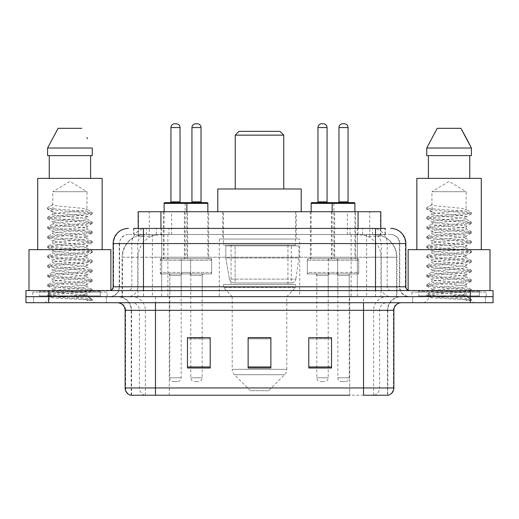 <?xml version="1.0" encoding="UTF-8"?>
<svg xmlns="http://www.w3.org/2000/svg" width="519" height="519" viewBox="0 0 519 519"><rect width="100%" height="100%" fill="white"/><g stroke="black" fill="none" stroke-linecap="round" stroke-linejoin="round"><path stroke-width="0.39" stroke-dasharray="2.6 1.95" d="M299.69 239.025L219.31 239.025L299.69 239.025L299.69 296.654L219.31 296.654L299.69 296.654M219.31 239.025L219.31 296.654M334.645 211.726L310.381 211.726L334.645 211.726L334.645 258.741L310.381 258.741L334.645 258.741M310.381 211.726L310.381 258.741M208.619 211.726L184.355 211.726L208.619 211.726L208.619 258.741L184.355 258.741L208.619 258.741M184.355 211.726L184.355 258.741M355.651 211.726L331.388 211.726L355.651 211.726L355.651 258.741L331.388 258.741L355.651 258.741M331.388 211.726L331.388 258.741M187.612 211.726L163.349 211.726L187.612 211.726L187.612 258.741L163.349 258.741L187.612 258.741M163.349 211.726L163.349 258.741M337.681 258.741L307.345 258.741L337.681 258.741L337.681 273.909L307.345 273.909L337.681 273.909M307.345 258.741L307.345 273.909M211.655 258.741L181.319 258.741L211.655 258.741L211.655 273.909L181.319 273.909L211.655 273.909M181.319 258.741L181.319 273.909M358.681 258.741L328.352 258.741L358.681 258.741L358.681 273.909L328.352 273.909L358.681 273.909M328.352 258.741L328.352 273.909M190.648 258.741L160.319 258.741L190.648 258.741L190.648 273.909L160.319 273.909L190.648 273.909M160.319 258.741L160.319 273.909M328.203 273.909L316.824 273.909L328.203 273.909L328.203 296.654L316.824 296.654L328.203 296.654M316.824 273.909L316.824 296.654M202.176 273.909L190.797 273.909L202.176 273.909L202.176 296.654L190.797 296.654L202.176 296.654M190.797 273.909L190.797 296.654M349.203 273.909L337.83 273.909L349.203 273.909L349.203 296.654L337.83 296.654L349.203 296.654M337.83 273.909L337.83 296.654M181.17 273.909L169.797 273.909L181.17 273.909L181.17 296.654L169.797 296.654L181.17 296.654M169.797 273.909L169.797 296.654M373.615 234.478L366.232 234.478L377.56 234.75C380.414 235.607 381.381 236.145 380.466 236.379L369.768 236.379L363.67 235.068L351.123 234.51L167.877 234.51L155.33 235.068L149.232 236.379L138.534 236.379L138.19 236.229L138.19 228.412L385.37 228.412L133.63 228.412L133.63 234.478L385.37 234.478L133.63 234.478M380.81 211.726L138.19 211.726M376.262 234.569A22.745 22.745 0 0 1 396.964 257.223L396.964 296.654L122.036 296.654L396.964 296.654M138.19 236.229C138.21 235.801 139.293 235.308 141.44 234.75L152.768 234.478L145.385 234.478M142.738 234.569A22.745 22.745 0 0 0 122.036 257.223L122.497 257.223L122.497 296.654M296.278 211.726L222.722 211.726L296.278 211.726L296.278 239.025L222.722 239.025L296.278 239.025M222.722 211.726L222.722 239.025M380.81 228.412L380.81 236.223L380.466 236.379L380.466 211.726M152.768 234.478L366.232 234.478M143.484 228.412L385.37 228.412L385.37 234.478M390.684 234.478L128.316 234.478L390.684 234.478A9.102 9.102 0 0 1 399.779 243.573L399.779 286.799L113.155 286.799M113.155 243.573L399.779 243.573L119.221 243.573L119.584 243.573L119.584 286.799L119.221 286.799A9.855 9.855 0 0 1 109.36 296.654L409.64 296.654L109.36 296.654M143.484 290.588L409.64 290.588L143.484 290.588M479.4 290.588L418.736 290.588L479.4 290.588L479.4 296.654L418.736 296.654L479.4 296.654L479.4 292.106L418.736 292.106L479.4 292.106M418.736 290.588L418.736 292.106M100.264 290.588L39.6 290.588L100.264 290.588L100.264 296.654L39.6 296.654L100.264 296.654L100.264 292.106L39.6 292.106L100.264 292.106M39.6 290.588L39.6 292.106M470.305 302.72L25.95 302.72L25.95 290.588L493.05 290.588L493.05 296.654L470.305 296.654L493.05 296.654L493.05 302.72L470.305 302.72L470.305 296.654L48.695 296.654L470.305 296.654L470.305 290.588M25.95 296.654L48.695 296.654L25.95 296.654M106.33 296.654L106.33 302.72L33.534 302.72L106.33 302.72L33.534 302.72L106.33 302.72L106.33 296.654L33.534 296.654L33.534 302.72L33.534 296.654L106.33 296.654M485.466 296.654L485.466 302.72L412.67 302.72L485.466 302.72L412.67 302.72L485.466 302.72L485.466 296.654L412.67 296.654L412.67 302.72L412.67 296.654L485.466 296.654M107.083 292.106L32.775 292.106L107.083 292.106L107.083 296.654L32.775 296.654L107.083 296.654M32.775 292.106L32.775 296.654M486.225 292.106L411.917 292.106L486.225 292.106L486.225 296.654L411.917 296.654L486.225 296.654M411.917 292.106L411.917 296.654M387.434 395.231L363.534 395.231L387.803 395.231L387.434 395.231L387.434 310.304L387.803 310.304A13.65 13.65 0 0 1 401.453 296.654L117.547 296.654L401.453 296.654M131.197 395.231L131.197 310.304L393.869 310.304M363.534 302.72L117.547 302.72L363.534 302.72M418.736 296.654L479.4 296.654L418.736 296.654M39.6 296.654L100.264 296.654L39.6 296.654M331.537 366.952L331.537 337.681L331.537 368.01L308.786 368.01L308.786 337.83L308.786 368.01L331.537 368.01L331.537 337.979L331.537 368.01L331.537 338.888L308.786 338.888L308.786 337.681L308.786 368.01L308.786 337.83L308.786 368.01L308.786 338.888L331.537 338.888L331.537 337.83L331.537 366.952L308.786 366.952L308.786 368.01L331.537 368.01L331.537 337.83L308.786 337.83L308.786 366.952M210.214 366.952L210.214 337.681L210.214 368.01L187.463 368.01L187.463 337.83L187.463 368.01L210.214 368.01L210.214 337.979L210.214 368.01L210.214 338.888L187.463 338.888L187.463 337.681L187.463 368.01L187.463 337.83L187.463 368.01L187.463 338.888L210.214 338.888L210.214 337.83L210.214 366.952L187.463 366.952L187.463 368.01L210.214 368.01L210.214 337.83L187.463 337.83L187.463 366.952M270.873 366.952L270.873 337.681L270.873 368.01L248.127 368.01L248.127 337.83L248.127 368.01L270.873 368.01L270.873 337.979L270.873 368.01L270.873 338.888L248.127 338.888L248.127 368.01L248.127 337.681L270.873 337.681L248.127 337.681L270.873 337.681L270.873 366.952L248.127 366.952M144.769 395.231A7.584 7.467 -90 0 1 139.39 387.953L139.39 310.304L169.265 310.304L169.265 395.231L349.735 395.231L349.735 387.953L125.592 387.953A7.584 7.467 -90 0 0 130.97 395.231L388.407 395.231M210.214 337.681L187.463 337.681L210.214 337.681M331.537 337.681L308.786 337.681L331.537 337.681M155.466 296.654L155.466 395.231L363.534 395.231L363.534 310.304L131.197 310.304C130.392 302.013 125.845 297.465 117.547 296.654M202.176 337.681L190.797 337.681L190.797 275.427L202.176 275.427L202.176 337.681M328.203 337.681L316.824 337.681L316.824 275.427L328.203 275.427L328.203 337.681M270.873 338.888L270.873 337.979L270.873 338.888L248.127 338.888L248.127 368.01L270.873 368.01L270.873 338.888M270.873 337.83L248.127 337.83M81.159 295.142C70.616 295.908 50.388 296.667 50.577 297.348C48.65 298.431 91.552 299.411 92.246 300.352L81.107 298.827L58.751 297.225L47.722 295.778L50.57 294.818L81.107 292.405L92.142 290.964L87.069 293.812L87.069 295.142L81.159 295.142C85.447 294.539 87.413 294.098 87.069 293.812C88.029 293.339 82.326 292.534 69.968 291.406C59.296 290.549 53.574 289.745 52.789 289.005C52.049 287.331 88.262 285.697 87.069 284.185C88.133 282.589 51.731 280.98 52.789 279.365C52.86 278.956 54.54 278.554 57.83 278.145L75.93 276.387C85.116 275.368 88.833 274.759 87.069 274.551C87.964 274.071 82.307 273.273 70.104 272.164C58.491 271.158 52.717 270.347 52.789 269.737C52.237 269.199 57.901 268.401 69.78 267.343C82.125 266.228 87.893 265.417 87.069 264.924C87.549 264.21 78.291 263.256 71.46 262.646C61.729 261.797 51.796 260.895 52.789 260.123C52.86 259.747 54.527 259.351 57.797 258.936L72.699 257.45C84.247 256.276 89.041 255.562 87.069 255.29L83.65 254.336L69.955 252.889C59.529 252.091 53.807 251.293 52.789 250.495C53.463 249.652 58.342 249.107 72.809 247.803C84.117 246.668 88.872 245.954 87.069 245.662L83.786 244.728L70.046 243.268C59.633 242.477 53.879 241.672 52.789 240.861C53.866 240.076 59.588 239.265 69.955 238.435C82.015 237.345 87.724 236.547 87.069 236.028C86.842 235.276 79.394 234.419 71.466 233.732C59.451 232.823 53.23 231.987 52.789 231.227C51.887 229.515 88.087 228.062 87.069 226.401C88.139 224.643 51.705 223.313 52.789 221.574L56.13 220.62L83.183 217.837L87.069 216.773L87.069 219.18C88.12 217.578 51.738 215.969 52.789 214.366C51.738 212.764 88.12 211.149 87.069 209.546C88.12 207.944 51.738 206.335 52.789 204.733L52.789 191.699L87.069 191.699L69.929 181.397L52.789 191.699L87.069 191.699L86.881 209.332L92.142 212.394L81.107 210.954L50.57 208.547L47.819 207.529L47.819 208.729L52.977 211.739L52.977 204.518L47.722 207.581M101.017 296.654L38.841 296.654L101.017 296.654A0.759 0.759 0 0 1 100.264 295.895L39.6 295.895L100.264 295.895L100.264 291.347A0.759 0.759 0 0 1 101.017 290.588L38.841 290.588L101.017 290.588M38.841 296.654A0.759 0.759 0 0 0 39.6 295.895L39.6 291.347A0.759 0.759 0 0 0 38.841 290.588M110.878 290.588L28.986 290.588L110.878 290.27M102.159 249.645L37.705 249.645L102.159 249.645M86.881 226.647L87.069 228.808C88.12 227.205 51.738 225.596 52.789 223.994C51.738 222.392 88.12 220.783 87.069 219.18L92.142 222.028L81.107 220.581L50.57 218.175L47.573 217.37L58.751 215.768L89.287 213.361L92.142 212.394M86.887 216.994L87.069 216.773C88.217 216.319 82.463 215.515 69.805 214.353L59.86 213.387C55.773 212.998 53.418 212.524 52.789 211.96L52.789 214.366L47.722 217.208M92.142 290.964L89.287 289.998L58.751 287.591L47.573 285.988L50.57 285.184L81.107 282.777L92.285 281.175L89.287 280.37L58.751 277.963L47.573 276.355L50.57 275.557L81.107 273.15L92.285 271.541L89.287 270.743L58.751 268.329L47.573 266.727L50.57 265.923L81.107 263.516L92.285 261.913L89.287 261.109L58.751 258.702L47.573 257.1L50.57 256.295L81.107 253.888L92.285 252.279L89.287 251.481L58.751 249.075L47.722 247.628L50.57 246.668L81.107 244.254L92.285 242.652L89.287 241.848L58.751 239.441L47.722 238L50.57 237.034L81.107 234.627L92.285 233.025L89.287 232.22L58.751 229.813L47.722 228.366L50.57 227.406L81.107 224.999L92.285 223.391L89.287 222.586L58.751 220.179L47.573 218.577L50.57 217.772L81.107 215.366L92.285 213.763L89.287 212.959L58.751 210.552L47.722 209.112L52.983 212.174L52.977 211.739M92.142 233.187L87.069 236.028L87.069 238.442C88.12 236.839 51.738 235.224 52.789 233.621C51.738 232.019 88.12 230.41 87.069 228.808L92.142 231.656L81.107 230.215L50.57 227.809L47.573 227.004L58.751 225.395L89.287 222.988L92.142 222.028M47.722 218.739L52.983 221.801L52.789 223.994L47.722 226.842M92.142 242.814L87.069 245.662L87.069 248.069C88.12 246.467 51.738 244.858 52.789 243.255C51.738 241.653 88.12 240.044 87.069 238.442L92.142 241.283L81.107 239.843L50.57 237.436L47.573 236.632L58.751 235.029L89.287 232.622L92.142 231.656M52.983 231.461L52.789 233.621L47.722 236.469M92.142 252.442L87.069 255.29L87.069 257.696C88.12 256.094 51.738 254.485 52.789 252.883C51.738 251.28 88.12 249.671 87.069 248.069L92.142 250.917L81.107 249.47L50.57 247.063L47.573 246.266L58.751 244.657L89.287 242.25L92.142 241.283M52.983 241.101L52.789 243.255L47.722 246.103M92.142 262.076L87.069 264.924L87.069 267.33C88.12 265.728 51.738 264.119 52.789 262.517C51.738 260.914 88.12 259.299 87.069 257.696L92.142 260.544L81.107 259.104L50.57 256.697L47.573 255.893L58.751 254.291L89.287 251.884L92.142 250.917M52.983 250.729L52.789 252.883L47.722 255.731M92.142 271.703L87.069 274.551L87.069 276.958C88.12 275.355 51.738 273.747 52.789 272.144C51.738 270.542 88.12 268.933 87.069 267.33L92.142 270.178L81.107 268.732L50.57 266.325L47.573 265.52L58.751 263.918L89.287 261.511L92.142 260.544M52.983 260.363L52.789 262.517L47.722 265.358M92.142 281.337L87.069 284.185L87.069 286.592C88.12 284.989 51.738 283.374 52.789 281.772C51.738 280.169 88.12 278.56 87.069 276.958L92.142 279.806L81.107 278.366L50.57 275.959L47.573 275.154L58.751 273.552L89.287 271.139L92.142 270.178M47.722 266.889L52.983 269.951L52.789 272.144L47.722 274.992M92.246 300.352L86.673 300.352C89.469 299.469 90.455 298.581 89.631 297.698L82.716 295.11C73.406 293.877 51.913 292.632 52.789 291.406C51.738 289.803 88.12 288.194 87.069 286.592L92.142 289.433L81.107 287.993L50.57 285.586L47.573 284.782L58.751 283.179L89.287 280.773L92.142 279.806M52.983 279.598L52.789 281.772L47.722 284.62M83.189 295.149L87.069 295.142L89.631 297.698M52.983 289.232L52.789 291.406L47.722 294.254L58.751 292.807L89.287 290.4L92.142 289.433M86.673 300.352L92.285 299.229L92.285 300.352L94.653 302.72L45.205 302.72L94.653 302.72M47.722 295.778L50.628 297.471L45.205 302.72M49.253 155.616L92.265 155.616L90.611 155.616L92.265 155.616L92.265 148.032L47.592 148.032L47.592 155.616L49.253 155.616L49.253 178.367L90.611 178.367L49.253 178.367M58.089 128.316L81.768 128.316M86.874 137.529L87.477 138.664M52.789 204.733L47.819 207.529M37.705 178.367L102.159 178.367M28.986 249.645L110.878 249.645M92.285 299.229L81.107 297.627L50.57 295.214L47.722 294.254M47.722 209.112L47.819 208.729M235.237 188.981L283.763 188.981L235.237 188.981M268.602 390.684L250.398 390.684L234.426 374.705L284.574 374.705L234.426 374.705A7.584 7.584 0 0 1 232.201 369.34L286.799 369.34A7.584 7.584 0 0 1 284.574 374.705L268.602 390.684L250.398 390.684M286.799 296.654L232.201 296.654L232.201 369.34L286.799 369.34L286.799 296.654L295.519 287.558L223.481 287.558L295.519 287.558L295.519 284.522L223.481 284.522L223.481 287.558L232.201 296.654L286.799 296.654M231.065 245.091L287.935 245.091L231.065 245.091L231.065 284.522L287.935 284.522L231.065 284.522M287.935 245.091L287.935 284.522M223.481 211.726L295.519 211.726L223.481 211.726L223.481 245.091L295.519 245.091L223.481 245.091M295.519 211.726L295.519 245.091M301.208 211.726L217.792 211.726L301.208 211.726M217.792 188.981L301.208 188.981M223.481 284.522L295.519 284.522M235.237 135.141L283.763 135.141M239.025 131.352L279.975 131.352M291.354 283.004L291.347 283.004A4.548 4.548 90 0 0 295.856 279.112L229.456 279.112C230.358 281.713 232.24 283.017 235.101 283.004L235.107 245.85L235.107 283.004C232.246 283.024 230.365 281.72 229.456 279.112L225.804 257.982L225.804 245.85L298.931 245.85L298.931 257.982L225.804 257.982L229.456 279.112L295.856 279.112C295.24 282.823 291.094 283.251 291.354 283.004L235.101 283.004L291.354 283.004L291.347 245.85L235.107 245.85L291.347 245.85M298.931 245.85L225.804 245.85L235.107 245.85L225.804 245.85L225.804 257.982L298.931 257.982L295.856 279.112M460.301 295.142C449.759 295.908 429.531 296.667 429.719 297.348C427.792 298.431 470.694 299.411 471.388 300.352L460.249 298.827L437.893 297.225L426.858 295.778L429.713 294.818L460.249 292.405L471.278 290.964L466.211 293.812L466.211 295.142L460.301 295.142C464.583 294.539 466.555 294.098 466.211 293.812C467.171 293.339 461.469 292.534 449.104 291.406C438.438 290.549 432.71 289.745 431.931 289.005C431.192 287.331 467.398 285.697 466.211 284.185C467.269 282.589 430.867 280.98 431.931 279.365C431.996 278.956 433.683 278.554 436.972 278.145L455.066 276.387C464.258 275.368 467.976 274.759 466.211 274.551C467.106 274.071 461.449 273.273 449.246 272.164C437.634 271.158 431.86 270.347 431.931 269.737C431.38 269.199 437.043 268.401 448.922 267.343C461.268 266.228 467.029 265.417 466.211 264.924C466.685 264.21 457.427 263.256 450.602 262.646C440.865 261.797 430.932 260.895 431.931 260.123C431.996 259.747 433.663 259.351 436.933 258.936L451.835 257.45C463.389 256.276 468.177 255.562 466.211 255.29L462.786 254.336L449.097 252.889C438.672 252.091 432.943 251.293 431.931 250.495C432.606 249.652 437.485 249.107 451.952 247.803C463.259 246.668 468.015 245.954 466.211 245.662L462.929 244.728L449.182 243.268C438.776 242.477 433.021 241.672 431.931 240.861C433.008 240.076 438.73 239.265 449.091 238.435C461.157 237.345 466.86 236.547 466.211 236.028C465.978 235.276 458.536 234.419 450.602 233.732C438.594 232.823 432.366 231.987 431.931 231.227C431.03 229.515 467.23 228.062 466.211 226.401C467.282 224.643 430.841 223.313 431.931 221.574L435.272 220.62L462.319 217.837L466.211 216.773L466.211 219.18C467.262 217.578 430.88 215.969 431.931 214.366C430.88 212.764 467.262 211.149 466.211 209.546C467.262 207.944 430.88 206.335 431.931 204.733L431.931 191.699L466.211 191.699L449.071 181.397L431.931 191.699L466.211 191.699L466.017 209.332L471.278 212.394L460.249 210.954L429.713 208.547L426.962 207.529L426.962 208.729L432.119 211.739L432.119 204.518L426.858 207.581M480.159 296.654L417.983 296.654L480.159 296.654A0.759 0.759 0 0 1 479.4 295.895L418.736 295.895L479.4 295.895L479.4 291.347A0.759 0.759 0 0 1 480.159 290.588L417.983 290.588L480.159 290.588M417.983 296.654A0.759 0.759 0 0 0 418.736 295.895L418.736 291.347A0.759 0.759 0 0 0 417.983 290.588M408.122 290.27L490.014 290.588L408.122 290.588M481.295 249.645L416.841 249.645L481.295 249.645M466.017 226.647L466.211 228.808C467.262 227.205 430.88 225.596 431.931 223.994C430.88 222.392 467.262 220.783 466.211 219.18L471.278 222.028L460.249 220.581L429.713 218.175L426.715 217.37L437.893 215.768L468.43 213.361L471.278 212.394M466.03 216.994L466.211 216.773C467.353 216.319 461.599 215.515 448.948 214.353L439.003 213.387C434.916 212.998 432.554 212.524 431.931 211.96L431.931 214.366L426.858 217.208M471.278 290.964L468.43 289.998L437.893 287.591L426.715 285.988L429.713 285.184L460.249 282.777L471.427 281.175L468.43 280.37L437.893 277.963L426.715 276.355L429.713 275.557L460.249 273.15L471.427 271.541L468.43 270.743L437.893 268.329L426.715 266.727L429.713 265.923L460.249 263.516L471.427 261.913L468.43 261.109L437.893 258.702L426.715 257.1L429.713 256.295L460.249 253.888L471.427 252.279L468.43 251.481L437.893 249.075L426.858 247.628L429.713 246.668L460.249 244.254L471.427 242.652L468.43 241.848L437.893 239.441L426.858 238L429.713 237.034L460.249 234.627L471.427 233.025L468.43 232.22L437.893 229.813L426.858 228.366L429.713 227.406L460.249 224.999L471.427 223.391L468.43 222.586L437.893 220.179L426.715 218.577L429.713 217.772L460.249 215.366L471.427 213.763L468.43 212.959L437.893 210.552L426.858 209.112L432.119 212.174L432.119 211.739M471.278 233.187L466.211 236.028L466.211 238.442C467.262 236.839 430.88 235.224 431.931 233.621C430.88 232.019 467.262 230.41 466.211 228.808L471.278 231.656L460.249 230.215L429.713 227.809L426.715 227.004L437.893 225.395L468.43 222.988L471.278 222.028M426.858 218.739L432.119 221.801L431.931 223.994L426.858 226.842M471.278 242.814L466.211 245.662L466.211 248.069C467.262 246.467 430.88 244.858 431.931 243.255C430.88 241.653 467.262 240.044 466.211 238.442L471.278 241.283L460.249 239.843L429.713 237.436L426.715 236.632L437.893 235.029L468.43 232.622L471.278 231.656M432.119 231.461L431.931 233.621L426.858 236.469M471.278 252.442L466.211 255.29L466.211 257.696C467.262 256.094 430.88 254.485 431.931 252.883C430.88 251.28 467.262 249.671 466.211 248.069L471.278 250.917L460.249 249.47L429.713 247.063L426.715 246.266L437.893 244.657L468.43 242.25L471.278 241.283M432.119 241.101L431.931 243.255L426.858 246.103M471.278 262.076L466.211 264.924L466.211 267.33C467.262 265.728 430.88 264.119 431.931 262.517C430.88 260.914 467.262 259.299 466.211 257.696L471.278 260.544L460.249 259.104L429.713 256.697L426.715 255.893L437.893 254.291L468.43 251.884L471.278 250.917M432.119 250.729L431.931 252.883L426.858 255.731M471.278 271.703L466.211 274.551L466.211 276.958C467.262 275.355 430.88 273.747 431.931 272.144C430.88 270.542 467.262 268.933 466.211 267.33L471.278 270.178L460.249 268.732L429.713 266.325L426.715 265.52L437.893 263.918L468.43 261.511L471.278 260.544M432.119 260.363L431.931 262.517L426.858 265.358M471.278 281.337L466.211 284.185L466.211 286.592C467.262 284.989 430.88 283.374 431.931 281.772C430.88 280.169 467.262 278.56 466.211 276.958L471.278 279.806L460.249 278.366L429.713 275.959L426.715 275.154L437.893 273.552L468.43 271.139L471.278 270.178M426.858 266.889L432.119 269.951L431.931 272.144L426.858 274.992M471.388 300.352L465.809 300.352C468.612 299.469 469.591 298.581 468.767 297.698L461.852 295.11C452.549 293.877 431.049 292.632 431.931 291.406C430.88 289.803 467.262 288.194 466.211 286.592L471.278 289.433L460.249 287.993L429.713 285.586L426.715 284.782L437.893 283.179L468.43 280.773L471.278 279.806M432.119 279.598L431.931 281.772L426.858 284.62M462.325 295.149L466.211 295.142L468.767 297.698M432.119 289.232L431.931 291.406L426.858 294.254L437.893 292.807L468.43 290.4L471.278 289.433M465.809 300.352L471.427 299.229L471.427 300.352L473.795 302.72L424.347 302.72L473.795 302.72M426.858 295.778L429.764 297.471L424.347 302.72M428.389 155.616L469.747 155.616L469.747 178.367L428.389 178.367L469.747 178.367L428.389 178.367L428.389 155.616L426.735 155.616L471.408 155.616L426.735 155.616L426.735 148.032L471.408 148.032M437.232 128.316L460.911 128.316M466.017 137.529L466.613 138.664M431.931 204.733L426.962 207.529M428.389 178.367L469.747 178.367M416.841 178.367L481.295 178.367M408.122 249.645L490.014 249.645M469.747 155.616L471.408 155.616M471.427 299.229L460.249 297.627L429.713 295.214L426.858 294.254M426.858 209.112L426.962 208.729M186.1 202.631L164.867 202.631M180.794 202.631L170.174 202.631L180.794 202.631M176.239 123.769L174.721 123.769M182.688 273.909L168.279 273.909L182.688 273.909A1.518 1.518 0 0 0 181.17 275.427L181.17 377.793A3.789 3.789 0 0 1 177.381 381.582L173.586 381.582L177.381 381.582M168.279 273.909A1.518 1.518 0 0 1 169.797 275.427L169.797 377.793A3.789 3.789 0 0 0 173.586 381.582M189.13 273.909L161.831 273.909L189.13 273.909A1.518 1.518 0 0 0 190.648 272.391L160.319 272.391L190.648 272.391L190.648 260.259A1.518 1.518 0 0 0 189.13 258.741L161.831 258.741L189.13 258.741M161.831 273.909A1.518 1.518 0 0 1 160.319 272.391L160.319 260.259A1.518 1.518 0 0 1 161.831 258.741M186.859 211.726L186.859 257.223A1.518 1.518 0 0 0 188.371 258.741L162.59 258.741L188.371 258.741M164.108 211.726L164.108 257.223A1.518 1.518 0 0 1 162.59 258.741M354.133 202.631L311.9 202.631M348.826 202.631L338.206 202.631L348.826 202.631M344.279 123.769L342.761 123.769M350.721 273.909L336.312 273.909L350.721 273.909A1.518 1.518 0 0 0 349.203 275.427L349.203 377.793A3.789 3.789 0 0 1 345.414 381.582L341.619 381.582L345.414 381.582M336.312 273.909A1.518 1.518 0 0 1 337.83 275.427L337.83 377.793A3.789 3.789 0 0 0 341.619 381.582M357.169 273.909L329.87 273.909L357.169 273.909A1.518 1.518 0 0 0 358.681 272.391L328.352 272.391L358.681 272.391L358.681 260.259A1.518 1.518 0 0 0 357.169 258.741L329.87 258.741L357.169 258.741M329.87 273.909A1.518 1.518 0 0 1 328.352 272.391L328.352 260.259A1.518 1.518 0 0 1 329.87 258.741M354.892 211.726L354.892 257.223A1.518 1.518 0 0 0 356.41 258.741L330.629 258.741L356.41 258.741M332.141 211.726L332.141 257.223A1.518 1.518 0 0 1 330.629 258.741M164.108 203.39L185.114 203.39A0.759 0.759 0 0 1 185.873 202.631L207.1 202.631M191.18 202.631L201.794 202.631L191.18 202.631M189.286 273.909A1.518 1.518 0 0 1 190.797 275.427L202.176 275.427A1.518 1.518 0 0 1 203.688 273.909L189.286 273.909L203.688 273.909M182.837 273.909L210.137 273.909L182.837 273.909A1.518 1.518 0 0 1 181.319 272.391L211.655 272.391L181.319 272.391L181.319 260.259A1.518 1.518 0 0 1 182.837 258.741L210.137 258.741L182.837 258.741M210.137 273.909A1.518 1.518 0 0 0 211.655 272.391L211.655 260.259A1.518 1.518 0 0 0 210.137 258.741M207.859 203.39L185.114 203.39L185.114 257.223A1.518 1.518 0 0 1 183.596 258.741L209.378 258.741L183.596 258.741M207.859 211.726L207.859 257.223A1.518 1.518 0 0 0 209.378 258.741M190.797 337.83L190.797 377.793A3.789 3.789 0 0 0 194.593 381.582L198.381 381.582L194.593 381.582M202.176 337.83L202.176 377.793A3.789 3.789 0 0 1 198.381 381.582M197.246 123.769L195.728 123.769M317.206 202.631L327.82 202.631L317.206 202.631M315.312 273.909A1.518 1.518 0 0 1 316.824 275.427L328.203 275.427A1.518 1.518 0 0 1 329.714 273.909L315.312 273.909L329.714 273.909M308.863 273.909L336.163 273.909L308.863 273.909A1.518 1.518 0 0 1 307.345 272.391L337.681 272.391L307.345 272.391L307.345 260.259A1.518 1.518 0 0 1 308.863 258.741L336.163 258.741L308.863 258.741M336.163 273.909A1.518 1.518 0 0 0 337.681 272.391L337.681 260.259A1.518 1.518 0 0 0 336.163 258.741M311.141 211.726L311.141 257.223A1.518 1.518 0 0 1 309.622 258.741L335.404 258.741L309.622 258.741M311.141 203.39L333.886 203.39L333.886 257.223A1.518 1.518 0 0 0 335.404 258.741M316.824 337.83L316.824 377.793A3.789 3.789 0 0 0 320.619 381.582L324.407 381.582L320.619 381.582M328.203 337.83L328.203 377.793A3.789 3.789 0 0 1 324.407 381.582M323.272 123.769L321.754 123.769M138.534 236.379L138.534 211.726M141.44 234.75A22.745 22.401 -90 0 0 122.497 257.223L396.964 257.223L366.628 257.223L366.628 296.654M396.503 296.654L396.503 257.223A22.745 22.401 90 0 0 377.56 234.75M152.372 234.478L152.372 257.223L122.036 257.223L122.036 296.654M351.123 234.51L351.123 296.654M363.67 235.068A22.745 22.401 90 0 1 380.991 257.223L380.991 296.654M167.877 234.51L167.877 296.654M155.33 235.068A22.745 22.401 -90 0 0 138.009 257.223L138.009 296.654M366.628 234.478L366.628 257.223L152.372 257.223L152.372 296.654M160.935 234.53L160.935 228.412M149.232 236.379L149.232 211.726M171.633 234.53L171.633 211.726M347.367 234.53L347.367 211.726M369.768 236.379L369.768 211.726M358.065 234.53L358.065 228.412M156.375 234.478L156.375 228.412M128.316 234.478C125.741 234.517 123.541 235.457 121.731 237.293L119.364 241.938L119.221 243.573L119.221 286.799L375.516 286.799L375.516 234.478M161.668 228.412L161.668 286.799L119.584 286.799A9.855 9.705 90 0 1 109.879 296.654M375.516 296.654L375.516 286.799L399.779 286.799C400.363 292.787 403.652 296.07 409.64 296.654M357.332 228.412L357.332 243.573L405.845 243.573M405.845 286.799L405.384 286.799L405.384 243.573A15.168 14.934 90 0 0 390.45 228.412M48.695 290.588L48.695 302.72M146.734 228.412A15.168 14.934 -90 0 0 131.794 243.573L131.794 286.799A3.789 3.737 90 0 1 128.063 290.588M128.55 228.412A15.168 14.934 -90 0 0 113.616 243.573L113.616 286.799A3.789 3.737 90 0 1 109.879 290.588M372.266 228.412A15.168 14.934 90 0 1 387.206 243.573L387.206 286.799L357.332 286.799L357.332 290.588M409.121 290.588A3.789 3.737 -90 0 1 405.384 286.799L387.206 286.799A3.789 3.737 -90 0 0 390.937 290.588M128.55 234.478A9.102 8.959 -90 0 0 119.584 243.573L357.332 243.573L357.332 286.799L161.668 286.799L161.668 290.588M161.668 234.478L161.668 296.654M146.734 234.478A9.102 8.959 -90 0 0 137.769 243.573L137.769 286.799A9.855 9.705 90 0 1 128.063 296.654M143.484 234.478L143.484 296.654M390.45 234.478A9.102 8.959 90 0 1 399.416 243.573L399.416 286.799A9.855 9.705 -90 0 0 409.121 296.654M372.266 234.478A9.102 8.959 90 0 1 381.231 243.573L381.231 286.799A9.855 9.705 -90 0 0 390.937 296.654M357.332 234.478L357.332 296.654M133.973 234.478L133.973 228.412M146.546 234.478L146.546 228.412M168.947 234.478L168.947 228.412M350.053 234.478L350.053 228.412M372.454 234.478L372.454 228.412M385.027 234.478L385.027 228.412M362.625 234.478L362.625 228.412M374.231 395.231A7.584 7.467 90 0 0 379.61 387.953L349.735 387.953L349.735 310.304L387.434 310.304A13.65 13.442 -90 0 1 400.876 296.654M125.131 310.304L125.592 310.304L125.592 387.953L125.131 387.953M388.03 395.231A7.584 7.467 90 0 0 393.408 387.953L379.61 387.953L379.61 310.304A7.584 7.467 -90 0 1 387.077 302.72M393.869 387.953L393.408 387.953L393.408 310.304A7.584 7.467 -90 0 1 400.876 302.72M118.124 302.72A7.584 7.467 90 0 1 125.592 310.304L139.39 310.304A7.584 7.467 90 0 0 131.923 302.72M169.265 395.231L169.265 302.72M349.735 395.231L349.735 302.72M373.635 395.231L373.635 310.304A13.65 13.442 -90 0 1 387.077 296.654M387.803 395.231L387.803 310.304L363.534 310.304L363.534 296.654M131.567 395.231L131.567 310.304A13.65 13.442 90 0 0 118.124 296.654M145.365 395.231L145.365 310.304A13.65 13.442 90 0 0 131.923 296.654M169.265 296.654L169.265 310.304L349.735 310.304L349.735 296.654M100.264 291.347L39.6 291.347L100.264 291.347M479.4 291.347L418.736 291.347L479.4 291.347M170.933 127.557L180.035 127.557M181.17 275.427L169.797 275.427L181.17 275.427M160.319 260.259L190.648 260.259L160.319 260.259M164.108 257.223L186.859 257.223L164.108 257.223M180.035 201.872L170.933 201.872M181.17 377.793L169.797 377.793L181.17 377.793M333.886 203.39L354.892 203.39M338.965 127.557L348.067 127.557M349.203 275.427L337.83 275.427L349.203 275.427M328.352 260.259L358.681 260.259L328.352 260.259M332.141 257.223L354.892 257.223L332.141 257.223M348.067 201.872L338.965 201.872M349.203 377.793L337.83 377.793L349.203 377.793M201.035 201.872L191.939 201.872M211.655 260.259L181.319 260.259L211.655 260.259M207.859 257.223L185.114 257.223L207.859 257.223M190.797 377.793L202.176 377.793L190.797 377.793M191.939 127.557L201.035 127.557M327.061 201.872L317.965 201.872M337.681 260.259L307.345 260.259L337.681 260.259M333.886 257.223L311.141 257.223L333.886 257.223M316.824 377.793L328.203 377.793L316.824 377.793M317.965 127.557L327.061 127.557M47.573 294.416L47.573 295.616M92.285 289.602L92.285 290.802M47.573 284.782L47.573 285.988M92.285 279.968L92.285 281.175M47.573 275.154L47.573 276.355M92.285 270.341L92.285 271.541M47.573 265.52L47.573 266.727M92.285 260.707L92.285 261.913M47.573 255.893L47.573 257.1M92.285 251.079L92.285 252.279M47.573 246.266L47.573 247.466M92.285 241.445L92.285 242.652M47.573 236.632L47.573 237.838M92.285 231.818L92.285 233.025M47.573 227.004L47.573 228.204M92.285 222.19L92.285 223.391M47.573 217.37L47.573 218.577M92.285 212.556L92.285 213.763M47.573 207.743L47.573 208.949M47.722 286.151L52.983 289.213M47.722 276.523L52.983 279.585M47.722 257.262L52.983 260.324M47.722 247.628L52.983 250.69M47.722 238L52.983 241.063M47.722 228.366L52.983 231.435M92.142 223.553L86.881 226.615M92.142 213.925L86.887 216.987M89.008 297.244L92.142 299.067M426.715 294.416L426.715 295.616M471.427 289.602L471.427 290.802M426.715 284.782L426.715 285.988M471.427 279.968L471.427 281.175M426.715 275.154L426.715 276.355M471.427 270.341L471.427 271.541M426.715 265.52L426.715 266.727M471.427 260.707L471.427 261.913M426.715 255.893L426.715 257.1M471.427 251.079L471.427 252.279M426.715 246.266L426.715 247.466M471.427 241.445L471.427 242.652M426.715 236.632L426.715 237.838M471.427 231.818L471.427 233.025M426.715 227.004L426.715 228.204M471.427 222.19L471.427 223.391M426.715 217.37L426.715 218.577M471.427 212.556L471.427 213.763M426.715 207.743L426.715 208.949M426.858 286.151L432.119 289.213M426.858 276.523L432.119 279.585M426.858 257.262L432.119 260.324M426.858 247.628L432.119 250.69M426.858 238L432.119 241.063M426.858 228.366L432.119 231.435M471.278 223.553L466.017 226.615M471.278 213.925L466.023 216.987M468.144 297.244L471.278 299.067"/><path stroke-width="0.78" d="M133.63 228.412L143.484 228.412L133.63 228.412L138.19 228.412L138.19 211.726L380.81 211.726L380.81 228.412M128.316 228.412A15.168 15.168 0 0 0 113.155 243.573L113.155 286.799A3.789 3.789 0 0 1 109.36 290.588M390.684 228.412A15.168 15.168 0 0 1 405.845 243.573L143.484 243.573L143.484 228.412L385.37 228.412M405.845 243.573L405.845 286.799C406.072 289.102 407.337 290.368 409.64 290.588M48.695 290.588L25.95 290.588L25.95 296.654L48.695 296.654L25.95 296.654L25.95 302.72L48.695 302.72L48.695 296.654L470.305 296.654L48.695 296.654L48.695 290.588L470.305 290.588L470.305 296.654L493.05 296.654L470.305 296.654L470.305 302.72L48.695 302.72M470.305 302.72L493.05 302.72L493.05 290.588L470.305 290.588M169.265 395.231L130.97 395.231M393.869 387.953C393.655 391.586 391.839 394.012 388.407 395.231L363.534 395.231L363.534 387.953L393.869 387.953L393.869 310.304A7.584 7.584 0 0 1 401.453 302.72M130.593 395.231A7.584 7.584 0 0 1 125.131 387.953L125.131 310.304C124.683 305.697 122.153 303.174 117.547 302.72M331.537 368.01L331.537 337.681L308.786 337.681L308.786 368.01L331.537 368.01M210.214 368.01L210.214 337.681L187.463 337.681L187.463 368.01L210.214 368.01M270.873 368.01L270.873 337.681L248.127 337.681L248.127 368.01L270.873 368.01M349.735 395.231L155.466 395.231L155.466 387.953L363.534 387.953L363.534 310.304L125.131 310.304M190.797 337.83L202.176 337.83M316.824 337.83L328.203 337.83M270.873 337.83L248.127 337.83M110.878 290.27L110.878 249.645L28.986 249.645L28.986 290.588M102.159 249.645L102.159 178.367L37.705 178.367L37.705 249.645M90.611 155.616L90.611 178.367L90.611 155.616M47.592 148.032L58.089 128.316L47.592 148.032L47.592 155.616L92.265 155.616L92.265 148.032L47.592 148.032M87.477 138.664L86.874 137.529M49.253 155.616L49.253 178.367M81.768 128.316L58.089 128.316M235.237 135.141L283.763 135.141L279.975 131.352L239.025 131.352L235.237 135.141L235.237 188.981M283.763 135.141L283.763 188.981M301.208 211.726L301.208 188.981L217.792 188.981L217.792 211.726M490.014 290.588L490.014 249.645L408.122 249.645L408.122 290.27M481.295 249.645L481.295 178.367L416.841 178.367L416.841 249.645M466.613 138.664L471.408 148.032L426.735 148.032L437.232 128.316L426.735 148.032L426.735 155.616L471.408 155.616L471.408 148.032L471.408 155.616M471.408 148.032L460.911 128.316L466.017 137.529M428.389 155.616L428.389 178.367M469.747 178.367L469.747 155.616M460.911 128.316L437.232 128.316M185.873 202.631L207.1 202.631A0.759 0.759 0 0 1 207.859 203.39L164.108 203.39A0.759 0.759 0 0 1 164.867 202.631L186.1 202.631A0.759 0.759 0 0 1 186.859 203.39L186.859 211.726M180.035 127.557L170.933 127.557A3.789 3.789 0 0 1 174.721 123.769L176.239 123.769A3.789 3.789 0 0 1 180.035 127.557L180.035 201.872A0.759 0.759 0 0 0 180.794 202.631M170.933 127.557L170.933 201.872A0.759 0.759 0 0 1 170.174 202.631M164.108 203.39L164.108 211.726M354.892 203.39L332.141 203.39A0.759 0.759 0 0 1 332.9 202.631L354.133 202.631A0.759 0.759 0 0 1 354.892 203.39L354.892 211.726M348.067 127.557L338.965 127.557A3.789 3.789 0 0 1 342.761 123.769L344.279 123.769A3.789 3.789 0 0 1 348.067 127.557L348.067 201.872A0.759 0.759 0 0 0 348.826 202.631M338.965 127.557L338.965 201.872A0.759 0.759 0 0 1 338.206 202.631M332.9 202.631L311.9 202.631A0.759 0.759 0 0 0 311.141 203.39L332.141 203.39L332.141 211.726M191.939 127.557A3.789 3.789 0 0 1 195.728 123.769L197.246 123.769A3.789 3.789 0 0 1 201.035 127.557L191.939 127.557L191.939 201.872A0.759 0.759 0 0 1 191.18 202.631M201.035 127.557L201.035 201.872A0.759 0.759 0 0 0 201.794 202.631M207.859 203.39L207.859 211.726M333.886 203.39A0.759 0.759 0 0 0 333.127 202.631M317.965 127.557A3.789 3.789 0 0 1 321.754 123.769L323.272 123.769A3.789 3.789 0 0 1 327.061 127.557L317.965 127.557L317.965 201.872A0.759 0.759 0 0 1 317.206 202.631M327.061 127.557L327.061 201.872A0.759 0.759 0 0 0 327.82 202.631M311.141 203.39L311.141 211.726M160.935 228.412L160.935 211.726M358.065 228.412L358.065 211.726M143.484 290.588L143.484 243.573L113.155 243.573M113.155 286.799L405.845 286.799M375.516 228.412L375.516 290.588M363.534 302.72L363.534 310.304L393.869 310.304M125.131 387.953L155.466 387.953L155.466 302.72M270.873 366.952L248.127 366.952M210.214 366.952L187.463 366.952M331.537 366.952L308.786 366.952M170.933 201.872L180.035 201.872M338.965 201.872L348.067 201.872M191.939 201.872L201.035 201.872M317.965 201.872L327.061 201.872"/></g></svg>
